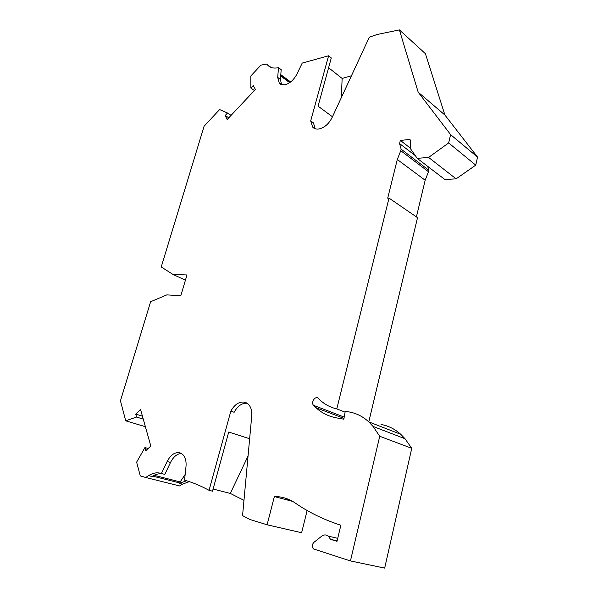 <?xml version="1.0" encoding="UTF-8"?>
<svg xmlns="http://www.w3.org/2000/svg" width="598" height="598" viewBox="0 0 598 598"><rect width="100%" height="100%" fill="white"/><g stroke="black" fill="none" stroke-linecap="round" stroke-linejoin="round"><path stroke-width="0.9" d="M189.342 481.629L182.487 484.156L179.602 485.942L145.68 477.488L148.596 475.627C152.729 473.025 156.743 472.248 160.638 473.302L161.4 473.511L167.134 461.514L170.52 462.433C173.465 456.7 177.113 453.718 181.463 453.493M337.721 538.335L328.407 536.159L330.5 539.344L337.003 541.317L340.853 525.238C323.989 519.797 308.755 512.374 295.15 502.978C288.662 498.597 281.74 496.467 274.377 496.579L267.097 524.79L249.74 519.423L242.564 515.618L251.668 416.754C252.244 411.073 251.033 406.804 248.028 403.942L244.119 402.088C238.886 401.602 234.461 404.622 230.835 411.147L209.053 490.33C200.943 485.897 192.78 482.504 184.565 480.142L185.993 466.59C186.464 460.894 185.245 456.73 182.33 454.106L179.594 452.738C174.758 452.006 170.602 454.936 167.134 461.514M328.407 536.159C326.231 534.492 323.952 534.53 321.582 536.264L313.853 542.401C311.924 544.614 311.79 546.789 313.449 548.927L350.443 560.931L384.678 568.1L411.745 448.313L405.018 438.738L400.772 434.312C394.882 429.035 388.296 425.754 381.023 424.453M411.745 448.313L379.73 436.286L350.443 560.931M379.73 436.286L373.062 426.434L368.824 421.904C362.934 416.507 356.326 413.181 348.993 411.925L345.233 411.282L343.85 419.191L336.637 417.905C328.706 416.432 321.806 413.031 315.946 407.694L313.569 405.354L344.216 417.09M345.083 412.134L336.786 408.905C330.462 407.44 324.916 404.532 320.162 400.174L318.278 398.335C315.355 395.375 310.586 402.491 313.569 405.354M336.786 408.905L389.021 198.095L387.706 198.155L397.296 159.502L400.765 150.703L428.482 171.731L428.833 170.258L427.66 166.334M428.833 170.258L401.138 149.179L400.765 150.703M401.138 149.179L399.569 143.572L400.354 140.41L410.602 148.319M417.232 158.35L444.89 179.52L456.117 178.847L475.739 165.145L477.555 157.11L444.905 115.033L425.425 53.7L399.412 29.9L418.174 92.182L450.608 134.625L448.657 142.929L428.602 157.424L417.232 158.35L410.602 148.887L410.654 141.733L410.004 139.446L400.354 140.41M399.412 29.9L377.196 34.482L369.302 37.181L332.451 116.827C329.072 123.779 324.467 127.845 318.644 129.019L318.48 129.033C316.073 129.295 314.144 128.675 312.694 127.172L310.691 120.916L328.608 55.786L302.207 63.089L297.012 73.913C293.775 79.99 289.679 83.645 284.715 84.856L279.356 83.421L277.711 77.419L278.481 67.656L277.704 67.806C273.727 68.523 270.543 67.791 268.158 65.601L266.491 64.038L260.9 65.152L250.809 75.998L250.861 88.056L253.238 85.514L255.406 89.446L227.173 119.518L225.184 115.489L227.494 113.022L219.623 109.539L204.082 126.245L161.221 266.962L173.001 274.445L186.98 274.96L180.805 295.756L166.857 294.881L150.629 301.721L120.445 400.839L125.722 420.82L136.546 417.053L135.731 414.093L140.56 409.503L150.823 446.071L145.8 450.713L144.94 447.558L148.222 448.478M145.68 477.488L140.268 475.881L136.636 462.149L144.94 447.558M416.41 216.895L425.171 180.237L428.482 171.731M368.899 421.403L417.524 217.657L389.021 198.095M307.148 510.505L301.616 532.736L267.097 524.79M475.739 165.145L448.657 142.929M477.555 157.11L450.608 134.625M418.174 92.182L444.905 115.033M456.117 178.847L428.602 157.424M328.608 55.786L331.292 57.954L318.069 106.16L332.473 116.782M310.691 120.916L313.479 122.911L315.139 128.742M341.301 97.706L342.146 78.473L351.467 75.729M342.146 78.473L328.608 67.746M278.481 67.656L281.18 69.674L280.432 79.422L281.568 84.774M280.768 75.019L290.396 82.158M290.643 81.963L280.798 74.66M270.999 67.387L266.491 64.038M289.694 82.666L280.694 76.006M330.5 539.344L337.115 540.861M254.382 90.53L250.861 88.056M228.757 117.828L225.184 115.489M227.494 113.022L231.06 115.377M173.001 274.445L185.44 280.163M145.389 426.703L125.722 420.82M143.258 419.108L136.546 417.053M142.429 416.156L135.731 414.093M292.661 501.401L274.377 496.579M399.569 143.572L415.371 155.689M397.296 159.502L425.171 180.237M230.835 411.147L234.139 412.276C237.63 405.96 241.928 402.932 247.049 403.202M287.84 499.053L287.683 500.092M248.058 455.99L230.312 493.425L243.969 500.354M209.053 490.33L212.499 491.197L228.72 432.048L249.643 438.738M152.617 476.105L179.878 482.982L179.28 483.348L186.636 480.755M161.4 473.511L164.809 474.393L170.52 462.433M148.596 475.627L152.004 476.486C155.727 474.139 159.389 473.287 162.977 473.922M185.171 474.431L180.177 481.928L154.082 475.32M179.878 482.982L180.177 481.928M213.09 489.037L230.312 493.425M277.711 77.419L280.432 79.422M269.765 66.797L268.158 65.601M373.062 426.434L405.018 438.738M182.487 484.156L179.28 483.348M179.594 452.738L180.177 452.903M244.119 402.088L246.78 403.037M244.283 402.118L246.638 402.955M280.813 84.482L279.356 83.421M400.772 434.312L368.824 421.904M343.992 418.383L315.946 407.694M314.623 128.54L312.694 127.172"/></g></svg>
